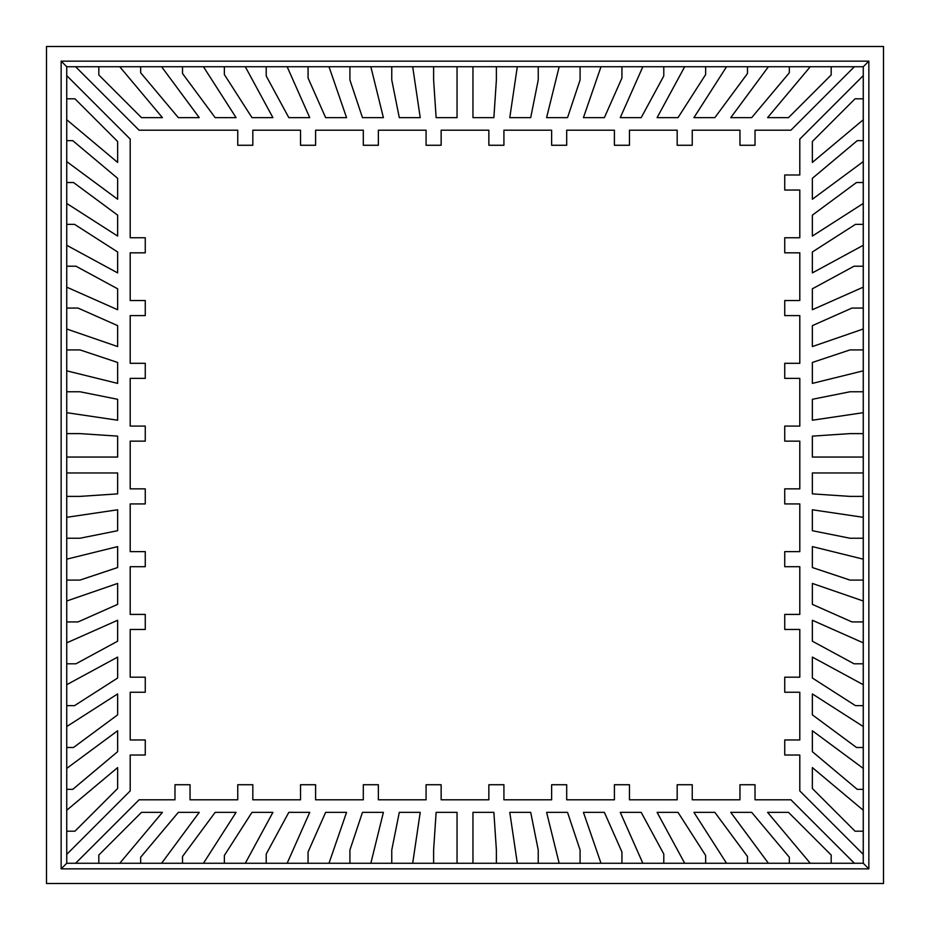 <?xml version="1.0" encoding="UTF-8"?>
<svg xmlns="http://www.w3.org/2000/svg" width="930" height="930" viewBox="0 0 930 930"><rect width="100%" height="100%" fill="white"/><g stroke="black" fill="none" stroke-linecap="round" stroke-linejoin="round"><path stroke-width="1.4" d="M883.5 46.5L46.5 46.5L46.5 883.5L883.5 883.5L883.5 46.5L883.5 883.5L46.5 883.5L46.5 46.5L883.5 46.5M788.5 117.645L831.188 74.958L831.188 66.739L854.391 66.739L790.919 130.2L755.021 130.2L755.021 145.266L739.955 145.266L739.955 130.2L692.246 130.2L692.246 145.266L677.18 145.266L677.18 130.2L629.471 130.2L629.471 145.266L614.404 145.266L614.404 130.2L566.696 130.2L566.696 145.266L551.63 145.266L551.63 130.2L503.921 130.2L503.921 145.266L488.855 145.266L488.855 130.2L441.146 130.2L441.146 145.266L426.079 145.266L426.079 130.2L378.371 130.2L378.371 145.266L363.305 145.266L363.305 130.2L315.596 130.2L315.596 145.266L300.529 145.266L300.529 130.2L252.821 130.2L252.821 145.266L237.755 145.266L237.755 130.2L139.082 130.2L75.609 66.739L98.813 66.739L98.813 74.958L141.5 117.645L162.425 117.645L119.749 66.739L140.663 66.739L140.663 72.761L178.328 117.645L199.253 117.645L161.599 66.739L182.513 66.739L182.513 73.505L215.156 117.645L236.081 117.645L203.449 66.739L224.363 66.739L224.363 74.551L251.984 117.645L272.909 117.645L245.299 66.739L266.213 66.739L266.213 75.969L288.812 117.645L309.737 117.645L287.149 66.739L308.062 66.739L308.062 78.027L325.64 117.645L346.565 117.645L328.999 66.739L349.913 66.739L349.913 79.98L362.468 117.645L383.393 117.645L370.838 66.739L391.763 66.739L391.763 79.98L399.296 117.645L420.221 117.645L412.688 66.739L433.613 66.739L433.613 79.992L436.124 117.645L457.049 117.645L457.049 66.739L472.952 66.739L472.952 117.645L493.877 117.645L496.388 79.992L496.388 66.739L517.312 66.739L509.78 117.645L530.705 117.645L538.238 79.98L538.238 66.739L559.163 66.739L546.608 117.645L567.533 117.645L580.088 79.98L580.088 66.739L601.001 66.739L583.436 117.645L604.361 117.645L621.938 78.027L621.938 66.739L642.851 66.739L620.264 117.645L641.188 117.645L663.788 75.969L663.788 66.739L684.701 66.739L657.092 117.645L678.017 117.645L705.638 74.551L705.638 66.739L726.551 66.739L693.919 117.645L714.845 117.645L747.488 73.505L747.488 66.739L768.401 66.739L730.748 117.645L751.673 117.645L789.338 72.761L789.338 66.739L810.251 66.739L767.576 117.645L788.5 117.645L767.576 117.645L810.251 66.739L66.739 66.739L66.739 863.261L61.148 868.853L868.853 868.853L868.853 61.148L61.148 61.148L61.148 868.853L61.148 61.148L66.739 66.739L61.148 61.148L868.853 61.148L863.261 66.739L810.251 66.739L831.188 66.739L831.188 74.958L788.5 117.645L831.188 74.958L831.188 66.739L831.188 74.958L788.5 117.645L767.576 117.645L788.5 117.645M812.355 788.5L855.042 831.188L863.261 831.188L863.261 854.391L799.8 790.919L799.8 755.021L784.734 755.021L784.734 739.955L799.8 739.955L799.8 692.246L784.734 692.246L784.734 677.18L799.8 677.18L799.8 629.471L784.734 629.471L784.734 614.404L799.8 614.404L799.8 566.696L784.734 566.696L784.734 551.63L799.8 551.63L799.8 503.921L784.734 503.921L784.734 488.855L799.8 488.855L799.8 441.146L784.734 441.146L784.734 426.079L799.8 426.079L799.8 378.371L784.734 378.371L784.734 363.305L799.8 363.305L799.8 315.596L784.734 315.596L784.734 300.529L799.8 300.529L799.8 252.821L784.734 252.821L784.734 237.755L799.8 237.755L799.8 190.046L784.734 190.046L784.734 174.98L799.8 174.98L799.8 139.082L863.261 75.609L863.261 98.813L855.042 98.813L812.355 141.5L812.355 162.425L863.261 119.749L863.261 140.663L857.239 140.663L812.355 178.328L812.355 199.253L863.261 161.599L863.261 182.513L856.495 182.513L812.355 215.156L812.355 236.081L863.261 203.449L863.261 224.363L855.449 224.363L812.355 251.984L812.355 272.909L863.261 245.299L863.261 266.213L854.031 266.213L812.355 288.812L812.355 309.737L863.261 287.149L863.261 308.062L851.973 308.062L812.355 325.64L812.355 346.565L863.261 328.999L863.261 349.913L850.02 349.913L812.355 362.468L812.355 383.393L863.261 370.838L863.261 391.763L850.02 391.763L812.355 399.296L812.355 420.221L863.261 412.688L863.261 433.613L850.008 433.613L812.355 436.124L812.355 457.049L863.261 457.049L863.261 472.952L812.355 472.952L812.355 493.877L850.008 496.388L863.261 496.388L863.261 517.312L812.355 509.78L812.355 530.705L850.02 538.238L863.261 538.238L863.261 559.163L812.355 546.608L812.355 567.533L850.02 580.088L863.261 580.088L863.261 601.001L812.355 583.436L812.355 604.361L851.973 621.938L863.261 621.938L863.261 642.851L812.355 620.264L812.355 641.188L854.031 663.788L863.261 663.788L863.261 684.701L812.355 657.092L812.355 678.017L855.449 705.638L863.261 705.638L863.261 726.551L812.355 693.919L812.355 714.845L856.495 747.488L863.261 747.488L863.261 768.401L812.355 730.748L812.355 751.673L857.239 789.338L863.261 789.338L863.261 810.251L812.355 767.576L812.355 788.5L812.355 767.576L863.261 810.251L863.261 66.739L868.853 61.148L868.853 868.853L863.261 863.261L863.261 810.251L812.355 767.576L863.261 810.251L863.261 831.188L855.042 831.188L812.355 788.5L812.355 767.576L812.355 788.5L855.042 831.188L863.261 831.188L855.042 831.188L812.355 788.5M141.5 812.355L98.813 855.042L98.813 863.261L75.609 863.261L139.082 799.8L174.98 799.8L174.98 784.734L190.046 784.734L190.046 799.8L237.755 799.8L237.755 784.734L252.821 784.734L252.821 799.8L300.529 799.8L300.529 784.734L315.596 784.734L315.596 799.8L363.305 799.8L363.305 784.734L378.371 784.734L378.371 799.8L426.079 799.8L426.079 784.734L441.146 784.734L441.146 799.8L488.855 799.8L488.855 784.734L503.921 784.734L503.921 799.8L551.63 799.8L551.63 784.734L566.696 784.734L566.696 799.8L614.404 799.8L614.404 784.734L629.471 784.734L629.471 799.8L677.18 799.8L677.18 784.734L692.246 784.734L692.246 799.8L739.955 799.8L739.955 784.734L755.021 784.734L755.021 799.8L790.919 799.8L854.391 863.261L831.188 863.261L831.188 855.042L788.5 812.355L767.576 812.355L810.251 863.261L789.338 863.261L789.338 857.239L751.673 812.355L730.748 812.355L768.401 863.261L747.488 863.261L747.488 856.495L714.845 812.355L693.919 812.355L726.551 863.261L705.638 863.261L705.638 855.449L678.017 812.355L657.092 812.355L684.701 863.261L663.788 863.261L663.788 854.031L641.188 812.355L620.264 812.355L642.851 863.261L621.938 863.261L621.938 851.973L604.361 812.355L583.436 812.355L601.001 863.261L580.088 863.261L580.088 850.02L567.533 812.355L546.608 812.355L559.163 863.261L538.238 863.261L538.238 850.02L530.705 812.355L509.78 812.355L517.312 863.261L496.388 863.261L496.388 850.008L493.877 812.355L472.952 812.355L472.952 863.261L457.049 863.261L457.049 812.355L436.124 812.355L433.613 850.008L433.613 863.261L412.688 863.261L420.221 812.355L399.296 812.355L391.763 850.02L391.763 863.261L370.838 863.261L383.393 812.355L362.468 812.355L349.913 850.02L349.913 863.261L328.999 863.261L346.565 812.355L325.64 812.355L308.062 851.973L308.062 863.261L287.149 863.261L309.737 812.355L288.812 812.355L266.213 854.031L266.213 863.261L245.299 863.261L272.909 812.355L251.984 812.355L224.363 855.449L224.363 863.261L203.449 863.261L236.081 812.355L215.156 812.355L182.513 856.495L182.513 863.261L161.599 863.261L199.253 812.355L178.328 812.355L140.663 857.239L140.663 863.261L119.749 863.261L162.425 812.355L141.5 812.355L162.425 812.355L119.749 863.261L863.261 863.261L868.853 868.853L61.148 868.853L66.739 863.261L119.749 863.261L98.813 863.261L98.813 855.042L141.5 812.355L98.813 855.042L98.813 863.261L98.813 855.042L141.5 812.355L162.425 812.355L141.5 812.355M224.363 74.551L251.984 117.645L224.363 74.551L251.984 117.645L272.909 117.645L251.984 117.645L272.909 117.645L245.299 66.739L272.909 117.645L245.299 66.739L224.363 66.739L224.363 74.551L224.363 66.739L224.363 74.551L251.984 117.645L224.363 74.551M702.162 79.98L678.017 117.645L705.638 74.551L705.638 66.739L705.638 74.551L678.017 117.645L657.092 117.645L684.701 66.739L657.092 117.645L678.017 117.645L705.638 74.551L678.017 117.645L657.092 117.645L684.701 66.739L705.638 66.739L705.638 74.551L678.017 117.645L702.162 79.98M855.449 224.363L812.355 251.984L855.449 224.363L863.261 224.363L855.449 224.363L863.261 224.363L863.261 245.299L812.355 272.909L812.355 251.984L855.449 224.363M850.02 702.162L812.355 678.017L855.449 705.638L863.261 705.638L855.449 705.638L812.355 678.017L812.355 657.092L863.261 684.701L812.355 657.092L863.261 684.701L863.261 705.638L855.449 705.638L812.355 678.017L812.355 657.092L812.355 678.017L850.02 702.162M705.638 855.449L678.017 812.355L705.638 855.449L678.017 812.355L657.092 812.355L678.017 812.355L657.092 812.355L684.701 863.261L657.092 812.355L684.701 863.261L705.638 863.261L705.638 855.449L705.638 863.261L705.638 855.449L678.017 812.355L705.638 855.449M227.838 850.02L251.984 812.355L224.363 855.449L224.363 863.261L224.363 855.449L251.984 812.355L272.909 812.355L245.299 863.261L224.363 863.261L224.363 855.449L251.984 812.355L227.838 850.02M74.551 705.638L117.645 678.017L117.645 657.092L66.739 684.701L66.739 663.788L75.969 663.788L117.645 641.188L117.645 620.264L66.739 642.851L66.739 621.938L78.027 621.938L117.645 604.361L117.645 583.436L66.739 601.001L66.739 580.088L79.98 580.088L117.645 567.533L117.645 546.608L66.739 559.163L66.739 538.238L79.98 538.238L117.645 530.705L117.645 509.78L66.739 517.312L66.739 496.388L79.992 496.388L117.645 493.877L117.645 472.952L66.739 472.952L66.739 457.049L117.645 457.049L117.645 436.124L79.992 433.613L66.739 433.613L66.739 412.688L117.645 420.221L117.645 399.296L79.98 391.763L66.739 391.763L66.739 370.838L117.645 383.393L117.645 362.468L79.98 349.913L66.739 349.913L66.739 328.999L117.645 346.565L117.645 325.64L78.027 308.062L66.739 308.062L66.739 287.149L117.645 309.737L117.645 288.812L75.969 266.213L66.739 266.213L66.739 245.299L117.645 272.909L117.645 251.984L74.551 224.363L66.739 224.363L66.739 203.449L117.645 236.081L117.645 215.156L73.505 182.513L66.739 182.513L66.739 161.599L117.645 199.253L117.645 178.328L72.761 140.663L66.739 140.663L66.739 119.749L117.645 162.425L117.645 141.5L74.958 98.813L66.739 98.813L66.739 75.609L130.2 139.082L130.2 237.755L145.266 237.755L145.266 252.821L130.2 252.821L130.2 300.529L145.266 300.529L145.266 315.596L130.2 315.596L130.2 363.305L145.266 363.305L145.266 378.371L130.2 378.371L130.2 426.079L145.266 426.079L145.266 441.146L130.2 441.146L130.2 488.855L145.266 488.855L145.266 503.921L130.2 503.921L130.2 551.63L145.266 551.63L145.266 566.696L130.2 566.696L130.2 614.404L145.266 614.404L145.266 629.471L130.2 629.471L130.2 677.18L145.266 677.18L145.266 692.246L130.2 692.246L130.2 739.955L145.266 739.955L145.266 755.021L130.2 755.021L130.2 790.919L66.739 854.391L66.739 831.188L74.958 831.188L117.645 788.5L117.645 767.576L66.739 810.251L66.739 789.338L72.761 789.338L117.645 751.673L117.645 730.748L66.739 768.401L66.739 747.488L73.505 747.488L117.645 714.845L117.645 693.919L66.739 726.551L66.739 705.638L74.551 705.638L117.645 678.017L74.551 705.638L66.739 705.638L74.551 705.638L66.739 705.638L66.739 684.701L117.645 657.092L117.645 678.017L74.551 705.638M79.98 227.838L117.645 251.984L74.551 224.363L66.739 224.363L74.551 224.363L117.645 251.984L117.645 272.909L66.739 245.299L66.739 224.363L74.551 224.363L117.645 251.984L79.98 227.838M789.338 72.761L751.673 117.645L730.748 117.645L768.401 66.739L789.338 66.739L789.338 72.761L789.338 66.739L789.338 72.761L751.673 117.645L789.338 72.761M580.088 79.98L580.088 66.739L559.163 66.739L546.608 117.645L559.163 66.739L546.608 117.645L567.533 117.645L546.608 117.645L567.533 117.645L580.088 79.98L567.533 117.645L580.088 79.98L580.088 66.739L580.088 79.98M433.613 79.992L433.613 66.739L457.049 66.739L457.049 117.645L436.124 117.645L433.613 79.992L436.124 117.645L457.049 117.645L457.049 66.739L457.049 117.645L436.124 117.645L433.613 79.992L433.613 66.739L433.613 79.992M74.958 98.813L117.645 141.5L117.645 162.425L66.739 119.749L66.739 98.813L74.958 98.813L66.739 98.813L74.958 98.813L117.645 141.5L74.958 98.813M72.761 140.663L117.645 178.328L117.645 199.253L66.739 161.599L66.739 140.663L72.761 140.663L66.739 140.663L72.761 140.663L117.645 178.328L72.761 140.663M73.505 182.513L117.645 215.156L117.645 236.081L66.739 203.449L117.645 236.081L66.739 203.449L66.739 182.513L73.505 182.513L66.739 182.513L73.505 182.513L117.645 215.156L117.645 236.081L117.645 215.156L73.505 182.513M75.969 266.213L117.645 288.812L117.645 309.737L66.739 287.149L117.645 309.737L66.739 287.149L66.739 266.213L75.969 266.213L66.739 266.213L75.969 266.213L117.645 288.812L117.645 309.737L117.645 288.812L75.969 266.213M78.027 308.062L117.645 325.64L117.645 346.565L66.739 328.999L117.645 346.565L66.739 328.999L66.739 308.062L78.027 308.062L66.739 308.062L78.027 308.062L117.645 325.64L117.645 346.565L117.645 325.64L78.027 308.062M66.739 349.913L79.98 349.913L117.645 362.468L117.645 383.393L66.739 370.838L117.645 383.393L66.739 370.838L66.739 349.913L79.98 349.913L117.645 362.468L117.645 383.393L117.645 362.468L79.98 349.913L66.739 349.913M66.739 391.763L79.98 391.763L117.645 399.296L117.645 420.221L66.739 412.688L66.739 391.763L79.98 391.763L66.739 391.763M66.739 433.613L79.992 433.613L117.645 436.124L117.645 457.049L66.739 457.049L117.645 457.049L66.739 457.049L66.739 433.613L79.992 433.613L117.645 436.124L117.645 457.049L117.645 436.124L79.992 433.613L66.739 433.613M66.739 496.388L79.992 496.388L117.645 493.877L79.992 496.388L117.645 493.877L117.645 472.952L117.645 493.877L117.645 472.952L66.739 472.952L117.645 472.952L66.739 472.952L66.739 496.388L79.992 496.388L66.739 496.388M66.739 538.238L79.98 538.238L117.645 530.705L79.98 538.238L117.645 530.705L117.645 509.78L117.645 530.705L117.645 509.78L66.739 517.312L117.645 509.78L66.739 517.312L66.739 538.238L79.98 538.238L66.739 538.238M66.739 580.088L79.98 580.088L117.645 567.533L79.98 580.088L117.645 567.533L117.645 546.608L117.645 567.533L117.645 546.608L66.739 559.163L117.645 546.608L66.739 559.163L66.739 580.088L79.98 580.088L66.739 580.088M66.739 621.938L78.027 621.938L117.645 604.361L117.645 583.436L117.645 604.361L78.027 621.938L66.739 621.938L66.739 601.001L117.645 583.436L66.739 601.001L117.645 583.436L117.645 604.361L78.027 621.938L66.739 621.938M66.739 663.788L75.969 663.788L117.645 641.188L117.645 620.264L117.645 641.188L75.969 663.788L66.739 663.788L66.739 642.851L117.645 620.264L66.739 642.851L117.645 620.264L117.645 641.188L75.969 663.788L66.739 663.788M66.739 747.488L73.505 747.488L117.645 714.845L117.645 693.919L117.645 714.845L73.505 747.488L66.739 747.488L66.739 726.551L117.645 693.919L66.739 726.551L117.645 693.919L117.645 714.845L73.505 747.488L66.739 747.488M66.739 789.338L72.761 789.338L117.645 751.673L72.761 789.338L66.739 789.338L66.739 768.401L117.645 730.748L117.645 751.673L72.761 789.338L66.739 789.338M66.739 831.188L74.958 831.188L117.645 788.5L74.958 831.188L66.739 831.188L66.739 810.251L117.645 767.576L117.645 788.5L74.958 831.188L66.739 831.188M140.663 857.239L178.328 812.355L199.253 812.355L161.599 863.261L140.663 863.261L140.663 857.239L140.663 863.261L140.663 857.239L178.328 812.355L140.663 857.239M182.513 856.495L215.156 812.355L236.081 812.355L203.449 863.261L236.081 812.355L215.156 812.355L182.513 856.495L182.513 863.261L182.513 856.495L215.156 812.355L236.081 812.355L203.449 863.261L182.513 863.261L182.513 856.495M266.213 854.031L288.812 812.355L309.737 812.355L287.149 863.261L309.737 812.355L288.812 812.355L266.213 854.031L266.213 863.261L266.213 854.031L288.812 812.355L309.737 812.355L287.149 863.261L266.213 863.261L266.213 854.031M308.062 851.973L325.64 812.355L346.565 812.355L328.999 863.261L346.565 812.355L325.64 812.355L308.062 851.973L308.062 863.261L308.062 851.973L325.64 812.355L346.565 812.355L328.999 863.261L308.062 863.261L308.062 851.973M349.913 863.261L349.913 850.02L362.468 812.355L383.393 812.355L370.838 863.261L383.393 812.355L362.468 812.355L349.913 850.02L362.468 812.355L383.393 812.355L370.838 863.261L349.913 863.261L349.913 850.02L349.913 863.261M391.763 863.261L391.763 850.02L399.296 812.355L420.221 812.355L412.688 863.261L420.221 812.355L399.296 812.355L391.763 850.02L399.296 812.355L420.221 812.355L412.688 863.261L391.763 863.261L391.763 850.02L391.763 863.261M433.613 863.261L433.613 850.008L436.124 812.355L457.049 812.355L457.049 863.261L457.049 812.355L436.124 812.355L433.613 850.008L436.124 812.355L457.049 812.355L457.049 863.261L433.613 863.261L433.613 850.008L433.613 863.261M496.388 863.261L496.388 850.008L493.877 812.355L496.388 850.008L496.388 863.261L496.388 850.008L493.877 812.355L472.952 812.355L493.877 812.355L472.952 812.355L472.952 863.261L496.388 863.261M538.238 863.261L538.238 850.02L530.705 812.355L538.238 850.02L530.705 812.355L509.78 812.355L530.705 812.355L509.78 812.355L517.312 863.261L509.78 812.355L517.312 863.261L538.238 863.261L538.238 850.02L538.238 863.261M580.088 863.261L580.088 850.02L567.533 812.355L580.088 850.02L567.533 812.355L546.608 812.355L567.533 812.355L546.608 812.355L559.163 863.261L546.608 812.355L559.163 863.261L580.088 863.261L580.088 850.02L580.088 863.261M621.938 863.261L621.938 851.973L604.361 812.355L621.938 851.973L621.938 863.261L601.001 863.261L583.436 812.355L604.361 812.355L583.436 812.355L601.001 863.261L583.436 812.355L604.361 812.355L621.938 851.973L621.938 863.261M663.788 863.261L663.788 854.031L641.188 812.355L663.788 854.031L663.788 863.261L642.851 863.261L620.264 812.355L641.188 812.355L620.264 812.355L642.851 863.261L620.264 812.355L641.188 812.355L663.788 854.031L663.788 863.261M747.488 863.261L747.488 856.495L714.845 812.355L747.488 856.495L747.488 863.261L726.551 863.261L693.919 812.355L714.845 812.355L693.919 812.355L726.551 863.261L693.919 812.355L714.845 812.355L747.488 856.495L747.488 863.261M789.338 863.261L789.338 857.239L751.673 812.355L789.338 857.239L789.338 863.261L768.401 863.261L730.748 812.355L751.673 812.355L730.748 812.355L768.401 863.261L730.748 812.355L751.673 812.355L789.338 857.239L789.338 863.261M831.188 863.261L831.188 855.042L788.5 812.355L831.188 855.042L831.188 863.261L810.251 863.261L767.576 812.355L788.5 812.355L767.576 812.355L810.251 863.261L767.576 812.355L788.5 812.355L831.188 855.042L831.188 863.261M857.239 789.338L812.355 751.673L812.355 730.748L863.261 768.401L863.261 789.338L857.239 789.338L863.261 789.338L857.239 789.338L812.355 751.673L857.239 789.338M856.495 747.488L812.355 714.845L812.355 693.919L863.261 726.551L863.261 747.488L856.495 747.488L863.261 747.488L856.495 747.488L812.355 714.845L856.495 747.488M854.031 663.788L812.355 641.188L812.355 620.264L863.261 642.851L863.261 663.788L854.031 663.788L863.261 663.788L854.031 663.788L812.355 641.188L854.031 663.788M851.973 621.938L812.355 604.361L812.355 583.436L863.261 601.001L812.355 583.436L863.261 601.001L863.261 621.938L851.973 621.938L863.261 621.938L851.973 621.938L812.355 604.361L812.355 583.436L812.355 604.361L851.973 621.938M850.02 580.088L863.261 580.088L863.261 559.163L812.355 546.608L863.261 559.163L812.355 546.608L812.355 567.533L812.355 546.608L812.355 567.533L850.02 580.088L812.355 567.533L850.02 580.088L863.261 580.088L850.02 580.088M850.02 538.238L863.261 538.238L863.261 517.312L812.355 509.78L863.261 517.312L812.355 509.78L812.355 530.705L812.355 509.78L812.355 530.705L850.02 538.238L812.355 530.705L850.02 538.238L863.261 538.238L850.02 538.238M850.008 496.388L863.261 496.388L863.261 472.952L812.355 472.952L863.261 472.952L812.355 472.952L812.355 493.877L812.355 472.952L812.355 493.877L850.008 496.388L812.355 493.877L850.008 496.388L863.261 496.388L850.008 496.388M850.008 433.613L863.261 433.613L863.261 457.049L812.355 457.049L812.355 436.124L850.008 433.613L812.355 436.124L812.355 457.049L863.261 457.049L812.355 457.049L812.355 436.124L850.008 433.613L863.261 433.613L850.008 433.613M850.02 391.763L863.261 391.763L863.261 412.688L812.355 420.221L812.355 399.296L850.02 391.763L812.355 399.296L812.355 420.221L863.261 412.688L812.355 420.221L812.355 399.296L850.02 391.763L863.261 391.763L850.02 391.763M850.02 349.913L863.261 349.913L863.261 370.838L812.355 383.393L812.355 362.468L850.02 349.913L812.355 362.468L812.355 383.393L863.261 370.838L812.355 383.393L812.355 362.468L850.02 349.913L863.261 349.913L850.02 349.913M863.261 308.062L851.973 308.062L812.355 325.64L812.355 346.565L812.355 325.64L851.973 308.062L863.261 308.062L863.261 328.999L812.355 346.565L863.261 328.999L812.355 346.565L812.355 325.64L851.973 308.062L863.261 308.062M863.261 266.213L854.031 266.213L812.355 288.812L854.031 266.213L863.261 266.213L863.261 287.149L812.355 309.737L812.355 288.812L854.031 266.213L863.261 266.213M863.261 182.513L856.495 182.513L812.355 215.156L856.495 182.513L863.261 182.513L863.261 203.449L812.355 236.081L812.355 215.156L856.495 182.513L863.261 182.513M863.261 140.663L857.239 140.663L812.355 178.328L812.355 199.253L812.355 178.328L857.239 140.663L863.261 140.663L863.261 161.599L812.355 199.253L863.261 161.599L812.355 199.253L812.355 178.328L857.239 140.663L863.261 140.663M863.261 98.813L855.042 98.813L812.355 141.5L855.042 98.813L863.261 98.813L863.261 119.749L812.355 162.425L812.355 141.5L855.042 98.813L863.261 98.813M747.488 66.739L747.488 73.505L714.845 117.645L693.919 117.645L726.551 66.739L693.919 117.645L714.845 117.645L747.488 73.505L747.488 66.739L726.551 66.739L693.919 117.645L714.845 117.645L747.488 73.505L747.488 66.739M663.788 66.739L663.788 75.969L641.188 117.645L620.264 117.645L642.851 66.739L620.264 117.645L641.188 117.645L663.788 75.969L663.788 66.739L642.851 66.739L620.264 117.645L641.188 117.645L663.788 75.969L663.788 66.739M621.938 66.739L621.938 78.027L604.361 117.645L583.436 117.645L601.001 66.739L583.436 117.645L604.361 117.645L621.938 78.027L621.938 66.739L601.001 66.739L583.436 117.645L604.361 117.645L621.938 78.027L621.938 66.739M538.238 79.98L538.238 66.739L517.312 66.739L509.78 117.645L517.312 66.739L509.78 117.645L530.705 117.645L509.78 117.645L530.705 117.645L538.238 79.98L530.705 117.645L538.238 79.98L538.238 66.739L538.238 79.98M496.388 79.992L496.388 66.739L472.952 66.739L472.952 117.645L472.952 66.739L472.952 117.645L493.877 117.645L472.952 117.645L493.877 117.645L496.388 79.992L493.877 117.645L496.388 79.992L496.388 66.739L496.388 79.992M391.763 79.98L391.763 66.739L412.688 66.739L420.221 117.645L399.296 117.645L391.763 79.98L399.296 117.645L420.221 117.645L412.688 66.739L420.221 117.645L399.296 117.645L391.763 79.98L391.763 66.739L391.763 79.98M349.913 79.98L349.913 66.739L370.838 66.739L383.393 117.645L362.468 117.645L349.913 79.98L362.468 117.645L383.393 117.645L370.838 66.739L383.393 117.645L362.468 117.645L349.913 79.98L349.913 66.739L349.913 79.98M308.062 66.739L308.062 78.027L325.64 117.645L308.062 78.027L308.062 66.739L328.999 66.739L346.565 117.645L325.64 117.645L346.565 117.645L328.999 66.739L346.565 117.645L325.64 117.645L308.062 78.027L308.062 66.739M266.213 66.739L266.213 75.969L288.812 117.645L266.213 75.969L266.213 66.739L287.149 66.739L309.737 117.645L288.812 117.645L309.737 117.645L287.149 66.739L309.737 117.645L288.812 117.645L266.213 75.969L266.213 66.739M182.513 66.739L182.513 73.505L215.156 117.645L182.513 73.505L182.513 66.739L203.449 66.739L236.081 117.645L215.156 117.645L236.081 117.645L203.449 66.739L236.081 117.645L215.156 117.645L182.513 73.505L182.513 66.739M140.663 66.739L140.663 72.761L178.328 117.645L140.663 72.761L140.663 66.739L161.599 66.739L199.253 117.645L178.328 117.645L199.253 117.645L161.599 66.739L199.253 117.645L178.328 117.645L140.663 72.761L140.663 66.739M98.813 66.739L98.813 74.958L141.5 117.645L98.813 74.958L98.813 66.739L119.749 66.739L162.425 117.645L141.5 117.645L162.425 117.645L119.749 66.739L162.425 117.645L141.5 117.645L98.813 74.958L98.813 66.739M854.391 66.739L863.261 66.739L863.261 75.609L799.8 139.082L799.8 174.98L784.734 174.98L784.734 190.046L799.8 190.046L799.8 237.755L784.734 237.755L784.734 252.821L799.8 252.821L799.8 300.529L784.734 300.529L784.734 315.596L799.8 315.596L799.8 363.305L784.734 363.305L784.734 378.371L799.8 378.371L799.8 426.079L784.734 426.079L784.734 441.146L799.8 441.146L799.8 488.855L784.734 488.855L784.734 503.921L799.8 503.921L799.8 551.63L784.734 551.63L784.734 566.696L799.8 566.696L799.8 614.404L784.734 614.404L784.734 629.471L799.8 629.471L799.8 677.18L784.734 677.18L784.734 692.246L799.8 692.246L799.8 739.955L784.734 739.955L784.734 755.021L799.8 755.021L799.8 790.919L863.261 854.391L863.261 863.261L854.391 863.261L790.919 799.8L755.021 799.8L755.021 784.734L739.955 784.734L739.955 799.8L692.246 799.8L692.246 784.734L677.18 784.734L677.18 799.8L629.471 799.8L629.471 784.734L614.404 784.734L614.404 799.8L566.696 799.8L566.696 784.734L551.63 784.734L551.63 799.8L503.921 799.8L503.921 784.734L488.855 784.734L488.855 799.8L441.146 799.8L441.146 784.734L426.079 784.734L426.079 799.8L378.371 799.8L378.371 784.734L363.305 784.734L363.305 799.8L315.596 799.8L315.596 784.734L300.529 784.734L300.529 799.8L252.821 799.8L252.821 784.734L237.755 784.734L237.755 799.8L190.046 799.8L190.046 784.734L174.98 784.734L174.98 799.8L139.082 799.8L75.609 863.261L66.739 863.261L66.739 854.391L130.2 790.919L130.2 755.021L145.266 755.021L145.266 739.955L130.2 739.955L130.2 692.246L145.266 692.246L145.266 677.18L130.2 677.18L130.2 629.471L145.266 629.471L145.266 614.404L130.2 614.404L130.2 566.696L145.266 566.696L145.266 551.63L130.2 551.63L130.2 503.921L145.266 503.921L145.266 488.855L130.2 488.855L130.2 441.146L145.266 441.146L145.266 426.079L130.2 426.079L130.2 378.371L145.266 378.371L145.266 363.305L130.2 363.305L130.2 315.596L145.266 315.596L145.266 300.529L130.2 300.529L130.2 252.821L145.266 252.821L145.266 237.755L130.2 237.755L130.2 139.082L66.739 75.609L66.739 66.739L75.609 66.739L139.082 130.2L237.755 130.2L237.755 145.266L252.821 145.266L252.821 130.2L300.529 130.2L300.529 145.266L315.596 145.266L315.596 130.2L363.305 130.2L363.305 145.266L378.371 145.266L378.371 130.2L426.079 130.2L426.079 145.266L441.146 145.266L441.146 130.2L488.855 130.2L488.855 145.266L503.921 145.266L503.921 130.2L551.63 130.2L551.63 145.266L566.696 145.266L566.696 130.2L614.404 130.2L614.404 145.266L629.471 145.266L629.471 130.2L677.18 130.2L677.18 145.266L692.246 145.266L692.246 130.2L739.955 130.2L739.955 145.266L755.021 145.266L755.021 130.2L790.919 130.2L854.391 66.739L790.919 130.2L755.021 130.2L755.021 145.266L739.955 145.266L739.955 130.2L692.246 130.2L692.246 145.266L677.18 145.266L677.18 130.2L629.471 130.2L629.471 145.266L614.404 145.266L614.404 130.2L566.696 130.2L566.696 145.266L551.63 145.266L551.63 130.2L503.921 130.2L503.921 145.266L488.855 145.266L488.855 130.2L441.146 130.2L441.146 145.266L426.079 145.266L426.079 130.2L378.371 130.2L378.371 145.266L363.305 145.266L363.305 130.2L315.596 130.2L315.596 145.266L300.529 145.266L300.529 130.2L252.821 130.2L252.821 145.266L237.755 145.266L237.755 130.2L139.082 130.2L75.609 66.739L139.082 130.2L237.755 130.2L237.755 145.266L252.821 145.266L252.821 130.2L300.529 130.2L300.529 145.266L315.596 145.266L315.596 130.2L363.305 130.2L363.305 145.266L378.371 145.266L378.371 130.2L426.079 130.2L426.079 145.266L441.146 145.266L441.146 130.2L488.855 130.2L488.855 145.266L503.921 145.266L503.921 130.2L551.63 130.2L551.63 145.266L566.696 145.266L566.696 130.2L614.404 130.2L614.404 145.266L629.471 145.266L629.471 130.2L677.18 130.2L677.18 145.266L692.246 145.266L692.246 130.2L739.955 130.2L739.955 145.266L755.021 145.266L755.021 130.2L790.919 130.2L854.391 66.739M472.952 863.261L472.952 812.355L472.952 863.261M730.748 117.645L751.673 117.645L730.748 117.645L768.401 66.739L730.748 117.645M810.251 66.739L767.576 117.645L810.251 66.739M272.909 812.355L251.984 812.355L272.909 812.355L245.299 863.261L272.909 812.355M199.253 812.355L178.328 812.355L199.253 812.355L161.599 863.261L199.253 812.355M119.749 863.261L162.425 812.355L119.749 863.261M66.739 810.251L117.645 767.576L117.645 788.5L117.645 767.576L66.739 810.251M66.739 768.401L117.645 730.748L117.645 751.673L117.645 730.748L66.739 768.401M66.739 684.701L117.645 657.092L117.645 678.017L117.645 657.092L66.739 684.701M66.739 412.688L117.645 420.221L117.645 399.296L79.98 391.763L117.645 399.296L117.645 420.221L66.739 412.688M66.739 161.599L117.645 199.253L117.645 178.328L117.645 199.253L66.739 161.599M66.739 245.299L117.645 272.909L117.645 251.984L117.645 272.909L66.739 245.299M66.739 119.749L117.645 162.425L117.645 141.5L117.645 162.425L66.739 119.749M863.261 287.149L812.355 309.737L812.355 288.812L812.355 309.737L863.261 287.149M863.261 726.551L812.355 693.919L812.355 714.845L812.355 693.919L863.261 726.551M863.261 119.749L812.355 162.425L812.355 141.5L812.355 162.425L863.261 119.749M863.261 203.449L812.355 236.081L812.355 215.156L812.355 236.081L863.261 203.449M863.261 245.299L812.355 272.909L812.355 251.984L812.355 272.909L863.261 245.299M863.261 642.851L812.355 620.264L812.355 641.188L812.355 620.264L863.261 642.851M863.261 768.401L812.355 730.748L812.355 751.673L812.355 730.748L863.261 768.401M863.261 854.391L799.8 790.919L799.8 755.021L784.734 755.021L784.734 739.955L799.8 739.955L799.8 692.246L784.734 692.246L784.734 677.18L799.8 677.18L799.8 629.471L784.734 629.471L784.734 614.404L799.8 614.404L799.8 566.696L784.734 566.696L784.734 551.63L799.8 551.63L799.8 503.921L784.734 503.921L784.734 488.855L799.8 488.855L799.8 441.146L784.734 441.146L784.734 426.079L799.8 426.079L799.8 378.371L784.734 378.371L784.734 363.305L799.8 363.305L799.8 315.596L784.734 315.596L784.734 300.529L799.8 300.529L799.8 252.821L784.734 252.821L784.734 237.755L799.8 237.755L799.8 190.046L784.734 190.046L784.734 174.98L799.8 174.98L799.8 139.082L863.261 75.609L799.8 139.082L799.8 174.98L784.734 174.98L784.734 190.046L799.8 190.046L799.8 237.755L784.734 237.755L784.734 252.821L799.8 252.821L799.8 300.529L784.734 300.529L784.734 315.596L799.8 315.596L799.8 363.305L784.734 363.305L784.734 378.371L799.8 378.371L799.8 426.079L784.734 426.079L784.734 441.146L799.8 441.146L799.8 488.855L784.734 488.855L784.734 503.921L799.8 503.921L799.8 551.63L784.734 551.63L784.734 566.696L799.8 566.696L799.8 614.404L784.734 614.404L784.734 629.471L799.8 629.471L799.8 677.18L784.734 677.18L784.734 692.246L799.8 692.246L799.8 739.955L784.734 739.955L784.734 755.021L799.8 755.021L799.8 790.919L863.261 854.391M66.739 75.609L130.2 139.082L130.2 237.755L145.266 237.755L145.266 252.821L130.2 252.821L130.2 300.529L145.266 300.529L145.266 315.596L130.2 315.596L130.2 363.305L145.266 363.305L145.266 378.371L130.2 378.371L130.2 426.079L145.266 426.079L145.266 441.146L130.2 441.146L130.2 488.855L145.266 488.855L145.266 503.921L130.2 503.921L130.2 551.63L145.266 551.63L145.266 566.696L130.2 566.696L130.2 614.404L145.266 614.404L145.266 629.471L130.2 629.471L130.2 677.18L145.266 677.18L145.266 692.246L130.2 692.246L130.2 739.955L145.266 739.955L145.266 755.021L130.2 755.021L130.2 790.919L66.739 854.391L130.2 790.919L130.2 755.021L145.266 755.021L145.266 739.955L130.2 739.955L130.2 692.246L145.266 692.246L145.266 677.18L130.2 677.18L130.2 629.471L145.266 629.471L145.266 614.404L130.2 614.404L130.2 566.696L145.266 566.696L145.266 551.63L130.2 551.63L130.2 503.921L145.266 503.921L145.266 488.855L130.2 488.855L130.2 441.146L145.266 441.146L145.266 426.079L130.2 426.079L130.2 378.371L145.266 378.371L145.266 363.305L130.2 363.305L130.2 315.596L145.266 315.596L145.266 300.529L130.2 300.529L130.2 252.821L145.266 252.821L145.266 237.755L130.2 237.755L130.2 139.082L66.739 75.609M75.609 863.261L139.082 799.8L174.98 799.8L174.98 784.734L190.046 784.734L190.046 799.8L237.755 799.8L237.755 784.734L252.821 784.734L252.821 799.8L300.529 799.8L300.529 784.734L315.596 784.734L315.596 799.8L363.305 799.8L363.305 784.734L378.371 784.734L378.371 799.8L426.079 799.8L426.079 784.734L441.146 784.734L441.146 799.8L488.855 799.8L488.855 784.734L503.921 784.734L503.921 799.8L551.63 799.8L551.63 784.734L566.696 784.734L566.696 799.8L614.404 799.8L614.404 784.734L629.471 784.734L629.471 799.8L677.18 799.8L677.18 784.734L692.246 784.734L692.246 799.8L739.955 799.8L739.955 784.734L755.021 784.734L755.021 799.8L790.919 799.8L854.391 863.261L790.919 799.8L755.021 799.8L755.021 784.734L739.955 784.734L739.955 799.8L692.246 799.8L692.246 784.734L677.18 784.734L677.18 799.8L629.471 799.8L629.471 784.734L614.404 784.734L614.404 799.8L566.696 799.8L566.696 784.734L551.63 784.734L551.63 799.8L503.921 799.8L503.921 784.734L488.855 784.734L488.855 799.8L441.146 799.8L441.146 784.734L426.079 784.734L426.079 799.8L378.371 799.8L378.371 784.734L363.305 784.734L363.305 799.8L315.596 799.8L315.596 784.734L300.529 784.734L300.529 799.8L252.821 799.8L252.821 784.734L237.755 784.734L237.755 799.8L190.046 799.8L190.046 784.734L174.98 784.734L174.98 799.8L139.082 799.8L75.609 863.261"/></g></svg>
